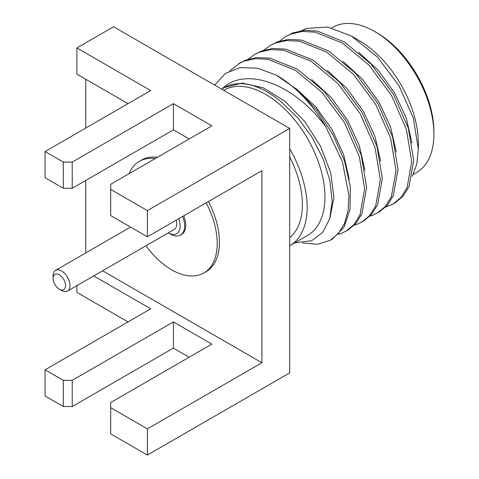 <?xml version="1.0" encoding="UTF-8"?>
<svg xmlns="http://www.w3.org/2000/svg" width="479" height="479" viewBox="0 0 479 479"><rect width="100%" height="100%" fill="white"/><g stroke="black" fill="none" stroke-linecap="round" stroke-linejoin="round"><path stroke-width="0.72" d="M331.773 27.914L332.743 27.357A83.807 48.385 60 0 1 336.743 25.447A83.807 48.385 60 0 1 374.644 31.506L376.871 32.794A80.664 46.571 60 0 1 433.908 131.581L433.908 134.15A83.807 48.385 60 0 1 416.55 172.518L413.245 174.428M374.644 31.506A83.807 48.385 60 0 1 433.908 134.15M418.341 149.226L418.341 143.137A83.807 48.385 -120 0 0 359.082 40.493L351.323 36.015L377.266 56.791L398.989 85.687L413.347 118.169L418.341 149.226L416.79 164.117L412.245 176.344M301.602 30.626L306.656 28.417L327.774 27.075L351.323 36.015M385.685 207.09L393.079 204.042L401.121 197.324L407.048 187.738L411.736 161.495L406.342 129.162L391.493 95.459L369.189 65.306L342.497 43.11L315.11 32.141L302.357 31.458L290.837 34.057L285.861 36.446L279.425 41.158M285.861 36.446L292.795 32.925L304.321 30.327L317.074 31.009L344.455 41.978L371.147 64.174L393.451 94.327L408.3 128.031L413.7 160.363L409.006 186.606L403.079 196.192L395.037 202.91L393.079 204.042M369.998 216.149L372.872 215.233L379.35 211.969L387.391 205.252L393.319 195.666L398.007 169.422L392.612 137.09L377.763 103.38L355.46 73.233L328.768 51.037L301.387 40.068L288.627 39.386L277.107 41.984L270.168 45.505L263.737 50.217M354.304 225.208L357.178 224.286L363.663 221.029L371.698 214.305L377.632 204.725L382.32 178.481L376.919 146.149L362.07 112.439L339.773 82.292L313.08 60.097L285.694 49.127L272.94 48.445L261.414 51.037L254.481 54.564L248.05 59.276M377.392 213.101L385.427 206.383L391.355 196.797L396.049 170.554L390.648 138.221L375.799 104.518L353.502 74.365L326.804 52.169L299.423 41.2L286.67 40.517L275.144 43.116L270.168 45.505M411.958 142.982L406.378 118.343L394.768 93.213L378.308 70.365L358.681 52.307M396.271 152.041L390.684 127.396L379.081 102.272L362.621 79.424L342.994 61.366M380.577 161.094L374.997 136.455L363.393 111.338L346.934 88.483L327.307 70.425M294.651 242.895L311.697 240.692L322.726 232.327L329.72 218.699L332.145 200.899L329.833 180.308L322.966 158.525L312.069 137.216L297.968 118.014L281.73 102.368A85.867 49.576 -120 0 0 228.309 85.687A85.867 49.576 -120 0 0 224.268 87.603A85.867 49.576 -120 0 0 221.969 89.07C244.571 65.821 293.986 83.154 325.989 127.133A99.375 57.372 -120 0 0 276.167 75.053L297.393 89.795L316.882 110.272L333.019 134.689L344.461 160.878L350.293 186.547L350.059 209.425L343.856 227.489L332.282 239.147L330.318 240.278L338.605 233.267L344.623 223.202L348.113 210.479L348.934 195.606L342.437 161.824L325.989 127.133M364.89 170.153L359.31 145.52L347.706 120.391L331.24 97.542L311.613 79.484M349.203 179.212L343.617 154.573L332.013 129.45L315.553 106.595L295.926 88.543M329.989 217.765L333.917 197.611L330.708 172.847L320.637 146.436L304.788 121.564L284.933 101.213L263.294 87.831L242.332 83.065L224.406 87.525M289.699 148.753A83.807 48.385 60 0 1 289.801 245.697L307.59 235.428A83.807 48.385 -120 0 0 309.464 141.994A83.807 48.385 -120 0 0 227.782 88.358A83.807 48.385 -120 0 0 223.783 90.262L223.681 90.321M214.61 85.082L225.489 73.407L240.063 67.623L257.355 68.174L276.167 75.053M338.617 234.267L341.491 233.345L347.97 230.088L356.011 223.364L361.938 213.784L366.633 187.534L361.232 155.202L346.383 121.498L324.079 91.351L297.387 69.156L270.006 58.187L257.253 57.498L245.727 60.097L240.751 62.492L229.818 70.874M346.012 231.219L354.047 224.495L359.98 214.915L364.669 188.666L359.274 156.34L344.425 122.63L322.122 92.483L295.429 70.287L268.048 59.318L255.289 58.63L243.763 61.228L238.787 63.623M361.699 222.16L369.74 215.436L375.668 205.856L380.362 179.607L374.961 147.281L360.112 113.571L337.809 83.424L311.116 61.228L283.736 50.259L270.982 49.576L259.456 52.175L254.481 54.564M302.5 242.991L317.481 244.302L330.318 240.278M289.699 237.59A77.047 44.481 -120 0 0 289.699 156.914M189.187 357.22L173.398 348.107L72.221 406.521L63.324 406.521L63.324 380.332L72.221 380.332L173.398 321.912L211.868 344.126L110.691 402.54L110.691 433.866L147.382 455.05L289.699 372.884L289.699 128.438L113.583 26.758L76.891 47.942L76.891 74.131L128.037 103.656M76.891 285.64L76.891 292.388L128.037 321.918M63.324 380.332L45.092 369.8L45.092 395.995L63.324 406.521M72.221 406.521L72.221 380.332M45.092 369.8L150.717 308.817L93.734 275.922M102.626 270.785L261.905 362.741L147.382 428.861L110.691 407.677M85.789 252.912L85.789 180.433M85.789 128.049L85.789 79.263M72.221 188.265L63.324 188.265L63.324 162.076L72.221 162.076L173.398 103.656L173.398 129.851L72.221 188.265L72.221 162.076M63.324 162.076L45.092 151.544L150.717 90.561L76.891 47.942M289.699 128.438L147.382 210.604L110.691 189.421L110.691 215.61L147.382 236.794L147.382 210.604M173.398 103.656L211.868 125.869L110.691 184.283L110.691 189.421M189.187 138.964L173.398 129.851M261.905 362.741L261.905 170.674L147.382 236.794M45.092 151.544L45.092 177.739L63.324 188.265M147.382 455.05L147.382 428.861M208.431 201.545A64.467 37.218 60 0 1 219.43 242.188A64.467 37.218 60 0 1 206.078 271.701L203.856 272.982A64.467 37.218 60 0 1 145.921 245.787M129.085 173.661A64.467 37.218 60 0 1 139.389 161.321L141.61 160.034A64.467 37.218 60 0 1 157.453 157.286M206.209 202.833A64.467 37.218 60 0 1 217.209 243.47A64.467 37.218 60 0 1 203.856 272.982M139.389 161.321A64.467 37.218 60 0 1 155.226 158.573M182.637 216.442A19.968 11.532 60 0 1 180.493 235.087L181.607 234.447A19.968 11.532 -120 0 0 183.75 215.795M180.493 235.087A19.968 11.532 60 0 1 170.512 234.099L168.339 232.848L170.512 234.099M178.781 218.663A16.825 9.712 60 0 1 168.339 232.848M67.521 291.052A11.951 6.898 60 0 1 61.546 290.46L59.324 289.172A8.808 5.083 60 0 1 53.097 278.389L53.097 275.82A11.951 6.898 60 0 1 55.576 270.354A11.951 6.898 60 0 1 61.546 270.946A11.951 6.898 60 0 1 69.353 281.472A11.951 6.898 60 0 1 67.521 291.052L174.26 229.429A11.951 6.898 -120 0 0 176.182 220.166M53.097 278.389A8.808 5.083 60 0 1 59.324 274.796A8.808 5.083 60 0 1 65.551 285.58A8.808 5.083 60 0 1 59.324 289.172L61.546 290.46M173.398 321.912L173.398 348.107M130.539 227.07L55.576 270.354"/></g></svg>
